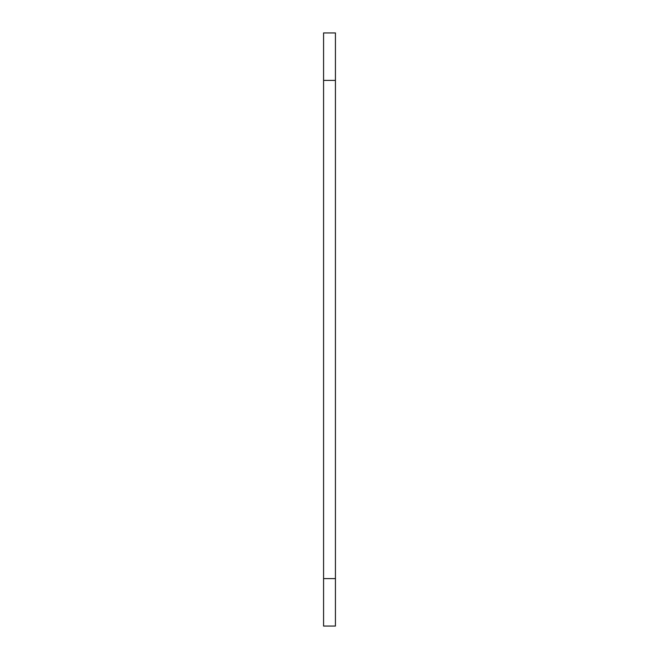 <?xml version="1.0" encoding="UTF-8"?>
<svg xmlns="http://www.w3.org/2000/svg" width="659" height="659" viewBox="0 0 659 659"><rect width="100%" height="100%" fill="white"/><g stroke="black" fill="none" stroke-linecap="round" stroke-linejoin="round"><path stroke-width="0.99" d="M335.431 578.602L335.431 32.95L323.569 32.95L323.569 626.05L335.431 626.05L335.431 578.602L323.569 578.602M335.431 80.398L323.569 80.398"/></g></svg>
